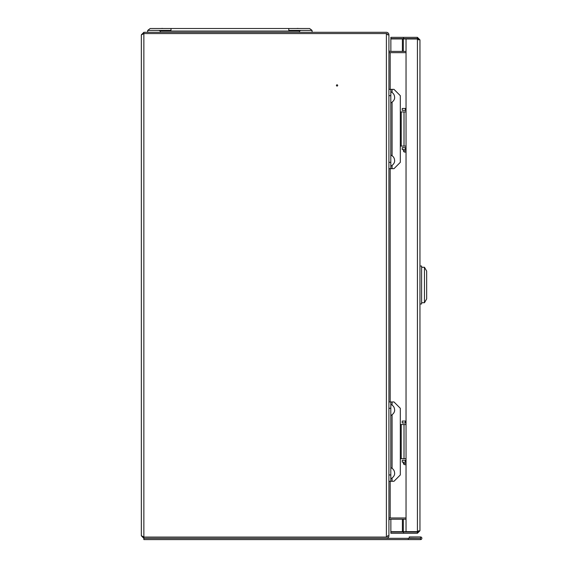<?xml version="1.0" encoding="UTF-8"?>
<svg xmlns="http://www.w3.org/2000/svg" width="568" height="568" viewBox="0 0 568 568"><rect width="100%" height="100%" fill="white"/><g stroke="black" fill="none" stroke-linecap="round" stroke-linejoin="round"><path stroke-width="0.85" d="M336.412 85.434A0.632 0.632 0 0 1 337.051 84.802A0.632 0.632 0 0 1 337.683 85.434A0.632 0.632 0 0 1 337.051 86.066A0.632 0.632 0 0 1 336.412 85.434M388.917 52.668L388.917 52.327A2.528 2.528 0 0 0 390.18 52.668L406.042 52.668L388.917 52.668L388.917 89.353L390.812 89.353L390.812 168.675L388.917 168.675L388.917 401.959L390.812 401.959L390.812 481.281L388.917 481.281L388.917 517.966L406.042 517.966L390.18 517.966A2.528 2.528 0 0 0 388.917 518.307L388.917 517.966M388.917 534.417L388.917 474.954L390.812 474.954M390.812 408.285L388.917 408.285L388.917 162.349L390.812 162.349M390.812 95.68L388.917 95.68L388.917 36.217M406.042 519.23L390.18 519.23A1.264 1.264 0 0 0 388.917 520.494L388.917 535.801A2.528 2.528 0 0 1 386.389 538.336L143.867 538.336L143.867 537.072L386.389 537.072L143.867 537.072L141.34 535.695L141.34 34.939L143.867 33.562L143.867 32.298L141.34 34.833L141.34 59.817M141.34 68.039L141.34 69.623M141.34 70.886L141.34 499.748M141.34 501.011L141.34 502.595M141.34 510.817L141.34 535.801L143.867 538.336L408.335 538.336L408.335 539.6L143.867 539.6L143.867 538.336M406.042 51.404L390.18 51.404A1.264 1.264 0 0 1 388.917 50.14L388.917 34.833L387.653 34.833A1.264 1.264 0 0 0 386.389 33.562L143.867 33.562L386.389 33.562L387.575 34.392M386.389 33.562L386.389 537.072A1.264 1.264 0 0 0 387.653 535.801L388.917 535.801M143.867 32.298L386.389 32.298A2.528 2.528 0 0 1 388.917 34.833M408.335 538.336L420.54 538.336L420.54 539.6L408.335 539.6M420.54 539.6A1.328 1.328 0 0 0 421.875 538.272A1.328 1.328 0 0 0 420.54 536.945L409.223 536.945L409.223 538.208L420.54 538.336M420.54 536.945L420.54 538.208M413.54 531.691L390.862 531.691L390.862 519.23M413.54 38.944L390.862 38.944L390.862 51.404M390.862 533.274L390.862 532.01L403.507 532.01L403.507 533.274L390.862 533.274M418.694 530.746L417.423 532.01L403.507 532.01M417.423 532.01L417.423 533.274L403.507 533.274M417.423 533.274L419.958 530.746L417.423 531.655L406.042 531.655L406.042 38.986L417.423 38.986L419.958 39.888L417.423 37.36L390.862 37.36L390.862 38.624L403.507 38.624L403.507 37.36M417.423 37.36L417.423 38.624L403.507 38.624M417.423 38.624L418.694 39.888M419.958 530.746L419.958 39.888M413.447 38.986A6.326 6.326 0 0 1 414.391 38.624A6.326 6.326 0 0 0 413.447 38.986A6.326 6.326 0 0 1 414.391 38.624M413.447 531.655A6.326 6.326 0 0 0 414.391 532.01A6.326 6.326 0 0 1 413.447 531.655A6.326 6.326 0 0 0 414.391 532.01M419.958 303.979L421.598 303.979L421.598 266.023L419.958 266.023M424.474 302.716L424.474 267.287L426.66 271.085L426.66 298.917L424.474 302.716L421.598 302.716M406.042 460.279L405.41 460.279L405.41 462.175L402.243 462.175L402.243 460.279L405.41 460.279M406.042 462.175L405.41 462.175M405.41 421.058L405.41 422.961L402.243 422.961L402.243 421.058L406.042 421.058M405.41 422.961L406.042 422.961M406.042 147.673L405.41 147.673L405.41 149.576L402.243 149.576L402.243 147.673L405.41 147.673M406.042 149.576L405.41 149.576M405.41 108.46L405.41 110.355L402.243 110.355L402.243 108.46L406.042 108.46M405.41 110.355L406.042 110.355M392.076 405.083L392.076 401.959L393.979 401.959L400.305 408.285L400.305 474.954L393.979 481.281L392.076 481.281L392.076 478.157M388.917 481.281L388.917 401.959M390.812 481.281L392.076 481.281M392.076 401.959L390.812 401.959M400.305 458.695L401.228 458.695L401.228 424.537L400.305 424.537M401.228 424.537L406.042 424.537M406.042 458.695L401.228 458.695M392.076 92.477L392.076 89.353L393.979 89.353L400.305 95.68L400.305 162.349L393.979 168.675L392.076 168.675L392.076 165.558M388.917 168.675L388.917 89.353M390.812 168.675L392.076 168.675M392.076 89.353L390.812 89.353M400.305 146.097L401.228 146.097L401.228 111.939L400.305 111.939M401.228 111.939L406.042 111.939M406.042 146.097L401.228 146.097M406.042 464.709L404.778 464.709C403.607 464.17 403.188 463.751 403.507 463.438L406.042 463.438M406.042 152.103L404.778 152.103A1.264 1.264 0 0 1 403.507 150.839L406.042 150.839M403.507 149.576L403.507 150.839M301.665 28.506L284.554 28.506L309.596 28.506L312.045 30.402L312.123 32.298L312.045 30.402L300.898 30.402L299.478 31.034L160.318 31.034L158.891 30.402L170.954 30.402L171.053 28.506L309.596 28.506L312.045 30.402M175.235 28.506L160.062 28.506M162.59 28.4L160.737 28.506M147.666 32.298L147.744 30.402L158.891 30.402M297.199 28.4L299.052 28.506M147.666 31.034L147.744 30.402L150.193 28.506L171.053 28.506M288.736 28.506L288.835 30.402L300.898 30.402M147.744 30.402L150.193 28.506M299.052 30.402L288.835 30.402M143.867 537.072L143.867 33.562M390.18 517.966L390.18 481.281M390.18 401.959L390.18 168.675M390.18 89.353L390.18 52.668M403.337 531.691L403.337 519.23M403.337 51.404L403.337 38.944M417.423 531.655L417.423 38.986M402.407 531.691L402.407 519.23M402.407 51.404L402.407 38.944M416.159 38.624L416.159 38.986M416.159 531.655L416.159 532.01M392.076 468.337L392.076 414.903M392.076 155.731L392.076 102.297M403.507 463.438L403.507 462.175M299.478 32.298L299.478 31.034M160.318 31.034L160.318 32.298M421.598 267.287L424.474 267.287M404.018 458.695L404.018 424.537M404.018 146.097L404.018 111.939M390.812 478.81C395.406 476.261 394.582 472.661 394.611 473.357L394.611 473.357M394.611 473.137L394.611 473.137C394.483 470.524 393.212 468.706 390.812 467.677M390.812 415.556C395.406 413.007 394.582 409.407 394.611 410.103L394.611 410.103M394.611 409.883L394.611 409.883C394.483 407.27 393.212 405.453 390.812 404.423M390.812 166.211C395.406 163.655 394.582 160.055 394.611 160.751L394.611 160.751M394.611 160.531L394.611 160.531C394.483 157.925 393.212 156.108 390.812 155.078M390.812 102.957C395.406 100.401 394.582 96.801 394.611 97.497L394.611 97.497M394.611 97.277L394.611 97.277C394.483 94.671 393.212 92.854 390.812 91.824"/></g></svg>

